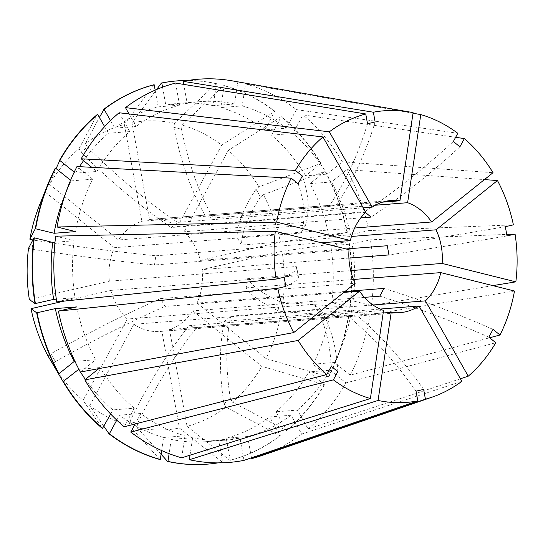 <?xml version="1.0" encoding="UTF-8"?>
<svg xmlns="http://www.w3.org/2000/svg" width="543" height="543" viewBox="0 0 543 543"><rect width="100%" height="100%" fill="white"/><g stroke="black" fill="none" stroke-linecap="round" stroke-linejoin="round"><path stroke-width="0.41" stroke-dasharray="2.71 2.04" d="M337.834 371.622A421.952 185.421 -51.2 0 0 320.77 309.632L133.863 324.3A56.262 46.691 85.5 0 0 160.11 331.474A56.262 46.691 85.5 0 0 161.882 331.298L179.441 428.067L222.25 462.066L222.623 462.039L218.619 439.939L239.999 438.262L244.004 460.362M423.649 389.419A421.952 233.646 -102.9 0 0 356.398 314.892L348.789 316.63L161.882 331.298M356.398 314.892L169.497 329.56A56.262 46.691 85.5 0 0 192.846 310.827L261.848 366.328L324.239 384.614L308.858 371.914L330.239 370.238L345.993 382.91L495.786 342.728M364.428 297.36L192.846 310.827M344.954 291.482L197.048 303.082A56.262 46.691 85.5 0 0 202.057 269.593L282.082 251.314L348.667 241.52L330.768 245.667L352.149 243.99L370.428 239.809L506.721 234.4M348.905 258.074L202.057 269.593M346.074 248.959L200.387 260.389A56.262 46.691 85.5 0 0 184.111 231.759L228.284 150.404L281.226 116.602L271.514 135.153L292.894 133.476L302.98 114.892L455.631 137.304M360.728 217.906L184.111 231.759M354.633 228.019L237.026 237.243L241.486 245.083L351.457 236.456M197.048 303.082L266.05 358.59A154.714 128.406 85.5 0 0 281.539 311.573L278.077 310.711A375.07 56.01 8.5 0 1 246.21 287.871L247.581 278.702L350.676 270.618M246.21 287.871L353.459 279.462M169.497 329.56L187.05 426.33A154.714 128.406 85.5 0 0 225.997 407.236L223.981 403.7A375.07 182.156 51.3 0 1 224.476 321.266L230.863 316.135L373.027 304.983M224.476 321.266L380.141 309.055M161.074 454.24L136.945 427.579L137.562 423.438L129.892 421.524A375.07 201.596 104 0 1 188.998 325.705L196.675 327.619L383.175 312.985M188.998 325.705L383.562 310.44M320.77 309.632L314.207 304.358L127.306 319.019L83.127 400.374L102.444 428.508M52.637 363.783L55.379 361.584L50.92 353.744A375.07 102.946 150.4 0 1 160.572 298.582L165.031 306.422L343.821 292.392M160.572 298.582L355.136 283.317M28.501 248.375L31.962 249.237L33.333 240.067A375.07 56.01 -171.5 0 0 155.848 255.794L154.477 264.964L349.034 249.699M155.848 255.794L321.422 242.802M365.751 212.265L171.194 227.531L177.588 222.399L363.233 207.833M382.584 202.145L205.383 216.046L213.06 217.967L375.308 205.234M453.344 141.513A421.952 185.421 128.8 0 1 364.448 211.818L365.52 212.489M364.448 211.818L177.547 226.479A56.262 46.691 85.5 0 0 151.307 219.304A56.262 46.691 85.5 0 0 149.529 219.481L131.976 122.711L156.622 89.507M367.523 123.723A421.952 233.646 77.1 0 1 328.82 206.557L336.429 204.82L149.529 219.481M328.82 206.557L141.92 221.218A56.262 46.691 85.5 0 0 118.564 239.952L49.569 184.45L56.099 168.595M298.148 183.751A421.952 145.008 28.5 0 1 301.263 233.028L305.465 225.291L118.564 239.952M301.263 233.028L114.363 247.696A56.262 46.691 85.5 0 0 109.36 281.186L296.261 266.518L297.931 275.729L111.03 290.39A56.262 46.691 85.5 0 0 127.306 319.019M177.547 226.479L221.72 145.124A154.714 128.406 85.5 0 0 182.143 125.114L181.525 129.254L173.848 127.34L174.473 123.2L216.08 83.676L216.453 83.642L213.168 105.661L234.549 103.984L237.841 81.966L413.108 112.679M237.841 81.966A192.222 159.533 85.5 0 0 232.146 80.839M461.842 381.322L301.711 434.061L291.007 415.239L269.627 416.915L280.324 435.737L279.95 435.764L225.997 407.236M261.55 455.638A192.222 159.533 85.5 0 0 301.711 434.061M200.387 260.389L280.412 242.11A154.714 128.406 85.5 0 0 263.375 194.713L260.491 197.028L256.038 189.195L258.923 186.88L320.635 163.518L305.661 175.803L327.042 174.127L342.389 161.807L493.017 172.701M342.389 161.807A192.222 159.533 85.5 0 0 302.98 114.892M141.92 221.218L124.361 124.449A154.714 128.406 85.5 0 0 85.421 143.542L87.43 147.078L81.036 152.21L79.027 148.673A154.714 128.406 85.5 0 0 49.569 184.45M174.473 123.2A154.714 128.406 85.5 0 0 131.976 122.711M460.396 378.776L308.105 428.936L297.401 410.108L276.02 411.791L286.718 430.606L286.344 430.64L232.39 402.105A154.714 128.406 85.5 0 0 261.848 366.328M232.39 402.105L230.375 398.569L223.981 403.7M79.027 148.673L97.326 114.471M114.363 247.696L45.368 192.188L55.23 168.228M45.368 192.188A154.714 128.406 85.5 0 0 39.558 205.037M216.08 83.676A192.222 159.533 85.5 0 0 176.991 80.907M187.05 426.33L229.865 460.328A192.222 159.533 85.5 0 0 279.95 435.764M159.92 459.521L129.275 425.664L129.892 421.524M133.863 324.3L89.69 405.655L103.944 426.411M89.69 405.655A154.714 128.406 85.5 0 0 129.275 425.664M258.923 186.88A154.714 128.406 85.5 0 0 228.284 150.404M320.635 163.518A192.222 159.533 85.5 0 0 281.226 116.602M216.453 83.642A192.222 159.533 85.5 0 0 187.878 80.486M229.865 460.328L230.239 460.301A192.222 159.533 85.5 0 0 280.324 435.737M321.008 163.491A192.222 159.533 85.5 0 0 281.6 116.575M104.629 126.634L108.396 133.259A169.715 140.854 85.5 0 0 83.534 160.674M74.242 172.077L75.565 173.136L96.946 171.459L91.808 167.325M79.502 166.66A169.715 140.854 85.5 0 0 75.565 173.136M70.59 180.256L71.364 180.873A169.715 140.854 85.5 0 0 65.547 193.505M162.547 87.158L165.805 105.111L187.186 103.435L183.731 84.396M213.168 105.661A169.715 140.854 85.5 0 0 178.939 103.326A169.715 140.854 85.5 0 0 165.805 105.111M230.239 460.301L226.227 438.201A169.715 140.854 85.5 0 0 269.627 416.915M134.521 425.155A169.715 140.854 85.5 0 0 163.586 437.475L161.631 450.547M116.779 420.139L119.474 415.178A169.715 140.854 85.5 0 0 133.306 424.456M305.661 175.803A169.715 140.854 85.5 0 0 271.514 135.153M108.396 133.259L129.777 131.582A169.715 140.854 85.5 0 0 96.946 171.459M71.364 180.873L92.744 179.197A169.715 140.854 85.5 0 0 75.477 231.596M234.549 103.984A169.715 140.854 85.5 0 0 200.319 101.65A169.715 140.854 85.5 0 0 187.186 103.435M226.227 438.201L247.608 436.524A169.715 140.854 85.5 0 0 291.007 415.239M76.706 306.91A169.715 140.854 85.5 0 0 95.683 359.731L74.954 361.36M119.474 415.178L140.854 413.501A169.715 140.854 85.5 0 0 184.966 435.798L163.586 437.475M327.042 174.127A169.715 140.854 85.5 0 0 292.894 133.476M129.777 131.582L119.08 112.761M92.744 179.197L76.984 166.525M247.608 436.524L251.47 457.81M80.337 372.043L95.683 359.731M181.674 457.817L184.966 435.798M140.854 413.501L135.166 423.974M514.479 291.021L370.122 314.702L351.708 310.101L330.327 311.777L348.368 316.406L281.539 311.573M266.05 358.59L328.44 376.876L313.06 364.177L334.44 362.493L350.194 375.172L489.623 337.773M350.194 375.172A192.222 159.533 85.5 0 0 370.122 314.702M492.861 285.618L371.493 305.533L353.079 300.931L331.698 302.607L349.74 307.236L282.91 302.403A154.714 128.406 85.5 0 0 282.082 251.314M282.91 302.403L279.448 301.541L278.077 310.711M328.44 376.876A192.222 159.533 85.5 0 0 348.368 316.406M328.814 376.849A192.222 159.533 85.5 0 0 348.742 316.379M313.06 364.177A169.715 140.854 85.5 0 0 330.327 311.777M334.44 362.493A169.715 140.854 85.5 0 0 351.708 310.101M221.72 145.124L274.663 111.322L264.95 129.872L286.331 128.196L296.417 109.611A192.222 159.533 85.5 0 0 245.511 83.88L413.026 113.236M296.417 109.611L457.797 133.306M308.105 428.936A192.222 159.533 85.5 0 0 345.993 382.91M371.493 305.533A192.222 159.533 85.5 0 0 370.428 239.809M280.412 242.11L346.997 232.316L329.099 236.456L350.479 234.78L368.758 230.605A192.222 159.533 85.5 0 0 346.848 169.647L484.424 179.597M368.758 230.605L513.4 224.863M32.858 239.952L33.333 240.067M29.336 299.464L109.36 281.186M52.495 363.898A154.714 128.406 85.5 0 0 83.127 400.374M48.035 356.059L50.92 353.744M111.03 290.39L64.02 301.127M136.945 427.579A154.714 128.406 85.5 0 0 179.441 428.067M85.421 143.542L99.396 117.424M124.361 124.449L153.812 84.776M182.143 125.114L223.757 85.59L224.13 85.556L220.838 107.575L242.219 105.899L245.511 83.88M274.663 111.322A192.222 159.533 85.5 0 0 223.757 85.59M286.344 430.64A192.222 159.533 85.5 0 0 324.239 384.614M207.059 464.17A192.222 159.533 85.5 0 0 222.25 462.066M349.74 307.236A192.222 159.533 85.5 0 0 348.667 241.52M263.375 194.713L325.087 171.357L310.114 183.643L331.495 181.966L346.848 169.647M346.997 232.316A192.222 159.533 85.5 0 0 325.087 171.357M275.036 111.295A192.222 159.533 85.5 0 0 224.13 85.556M286.718 430.606A192.222 159.533 85.5 0 0 324.612 384.587M217.886 462.887A192.222 159.533 85.5 0 0 222.623 462.039M350.113 307.209A192.222 159.533 85.5 0 0 349.04 241.492M347.371 232.282A192.222 159.533 85.5 0 0 325.467 171.33M110.501 120.58L114.79 128.134L136.171 126.458L129.064 113.949M155.162 90.138L158.196 106.849A169.715 140.854 85.5 0 0 114.79 128.134M264.95 129.872A169.715 140.854 85.5 0 0 220.838 107.575M276.02 411.791A169.715 140.854 85.5 0 0 308.858 371.914M79.421 370.333A169.715 140.854 85.5 0 0 80.466 372.023M85.366 379.421A169.715 140.854 85.5 0 0 112.91 409.897L134.291 408.221L124.198 426.805M110.663 414.037L112.91 409.897M190.023 455.197L192.636 437.712L171.255 439.389A169.715 140.854 85.5 0 0 205.485 441.724A169.715 140.854 85.5 0 0 218.619 439.939M171.255 439.389L169.124 453.656M331.698 302.607A169.715 140.854 85.5 0 0 330.768 245.667M329.099 236.456A169.715 140.854 85.5 0 0 310.114 183.643M158.196 106.849L179.577 105.172A169.715 140.854 85.5 0 0 136.171 126.458M55.685 236.164L74.106 240.766A169.715 140.854 85.5 0 0 75.036 297.707L56.336 299.173M74.106 240.766L54.986 242.266M286.331 128.196A169.715 140.854 85.5 0 0 242.219 105.899M297.401 410.108A169.715 140.854 85.5 0 0 330.239 370.238M98.819 368.629L100.143 367.57A169.715 140.854 85.5 0 0 134.291 408.221M100.143 367.57L78.85 369.24M192.636 437.712A169.715 140.854 85.5 0 0 226.865 440.047A169.715 140.854 85.5 0 0 239.999 438.262M353.079 300.931A169.715 140.854 85.5 0 0 352.149 243.99M350.479 234.78A169.715 140.854 85.5 0 0 331.495 181.966M179.577 105.172L175.565 83.072M56.757 301.881L75.036 297.707M302.349 176.007A421.952 145.008 28.5 0 1 305.465 225.291M505.329 226.702A421.952 28.575 169.7 0 1 387.288 245.728M506.999 235.913A421.952 28.575 169.7 0 1 388.958 254.932M493.03 329.391A421.952 145.008 -151.5 0 0 383.949 288.421M488.829 337.128A421.952 145.008 -151.5 0 0 379.747 296.159M331.271 366.342A421.952 185.421 -51.2 0 0 314.207 304.358M285.849 286.433A421.952 28.575 -10.3 0 0 298.406 276.713A421.952 28.575 -10.3 0 0 297.931 275.729M284.179 277.229A421.952 28.575 -10.3 0 0 296.736 267.509A421.952 28.575 -10.3 0 0 296.261 266.518M416.04 391.157A421.952 233.646 -102.9 0 0 348.789 316.63M459.907 146.793A421.952 185.421 128.8 0 1 371.012 217.098M375.138 121.985A421.952 233.646 77.1 0 1 336.429 204.82M279.448 301.541A375.07 56.01 8.5 0 1 247.581 278.702M256.038 189.195A375.07 102.946 -29.6 0 0 237.026 237.243M260.491 197.028A375.07 102.946 -29.6 0 0 241.486 245.083M137.562 423.438A375.07 201.596 104 0 1 196.675 327.619M55.379 361.584A375.07 102.946 150.4 0 1 165.031 306.422M230.375 398.569A375.07 182.156 51.3 0 1 230.863 316.135M173.848 127.34A375.07 201.596 -76 0 0 205.383 216.046M181.525 129.254A375.07 201.596 -76 0 0 213.06 217.967M31.962 249.237A375.07 56.01 -171.5 0 0 154.477 264.964M81.036 152.21A375.07 182.156 -128.7 0 0 171.194 227.531M87.43 147.078A375.07 182.156 -128.7 0 0 177.588 222.399M160.11 331.474L399.987 312.659M151.307 219.304L391.184 200.482M178.939 103.326L200.319 101.65M205.485 441.724L226.865 440.047M298.406 276.713L296.736 267.509"/><path stroke-width="0.81" d="M344.954 291.482L383.949 288.421L379.747 296.159L364.428 297.36M346.074 248.959L387.288 245.728L388.958 254.932L348.905 258.074M365.52 212.489L371.012 217.098L360.728 217.906M455.631 137.304L464.36 138.587A146.237 121.367 85.5 0 1 493.017 172.701L431.583 221.978A56.262 46.691 85.5 0 0 420.798 210.141A56.262 46.691 85.5 0 0 407.617 202.702L375.308 205.234M431.583 221.978L354.633 228.019M350.676 270.618L442.138 263.443A56.262 46.691 85.5 0 0 436.043 229.818L351.457 236.456M353.459 279.462L440.773 272.613L514.479 291.021A146.237 121.367 85.5 0 1 499.988 334.99L493.03 329.391L488.829 337.128L495.786 342.728A146.237 121.367 85.5 0 1 468.236 376.19L460.396 378.776M373.027 304.983L425.427 300.876A56.262 46.691 85.5 0 0 440.773 272.613M380.141 309.055L419.033 306.001L461.842 381.322A146.237 121.367 85.5 0 1 432.072 397.15L261.55 455.638A192.222 159.533 85.5 0 1 251.619 458.625L425.42 399.18L423.649 389.419L416.04 391.157L417.811 400.917A146.237 121.367 85.5 0 1 378.064 400.462L189.344 459.731A192.222 159.533 85.5 0 0 244.004 460.362L417.811 400.917M383.175 312.985L391.231 312.354A56.262 46.691 85.5 0 0 399.987 312.659A56.262 46.691 85.5 0 0 419.033 306.001M343.821 292.392L359.588 291.157A56.262 46.691 85.5 0 0 370.38 303.001A56.262 46.691 85.5 0 0 383.562 310.44L370.394 398.542L181.674 457.817A192.222 159.533 85.5 0 1 130.761 432.079L333.375 379.835L337.834 371.622L331.271 366.342L326.811 374.555A146.237 121.367 85.5 0 1 298.161 340.441L84.789 379.883A192.222 159.533 85.5 0 0 124.198 426.805L326.811 374.555M391.231 312.354L378.064 400.462M425.42 399.18A146.237 121.367 85.5 0 0 432.072 397.15M359.588 291.157L298.161 340.441M333.375 379.835A146.237 121.367 85.5 0 0 370.394 398.542M275.321 231.291L349.034 249.699A56.262 46.691 85.5 0 0 355.136 283.317L293.702 332.601L80.337 372.043A192.222 159.533 85.5 0 1 58.427 311.091L277.772 288.279L285.849 286.433L284.179 277.229L276.102 279.075L56.757 301.881A192.222 159.533 85.5 0 1 55.685 236.164L275.321 231.291A146.237 121.367 85.5 0 0 276.102 279.075M277.772 288.279A146.237 121.367 85.5 0 0 293.702 332.601M91.808 167.325L81.185 158.787A192.222 159.533 85.5 0 1 119.08 112.761L322.942 136.945L365.751 212.265A56.262 46.691 85.5 0 0 350.405 240.529L276.692 222.121L57.056 226.994L75.477 231.596L54.096 233.273L35.302 228.705L29.872 239.205L32.858 239.952M322.942 136.945A146.237 121.367 85.5 0 0 295.385 170.407L302.349 176.007L298.148 183.751L291.184 178.152A146.237 121.367 85.5 0 0 276.692 222.121M464.36 138.587L459.907 146.793L453.344 141.513L457.797 133.306A146.237 121.367 85.5 0 0 420.784 114.593L407.617 202.702M409.7 112.021L232.146 80.839A192.222 159.533 85.5 0 0 183.174 81.328L373.367 112.218A146.237 121.367 85.5 0 1 409.7 112.021A146.237 121.367 85.5 0 1 413.108 112.679L399.947 200.781A56.262 46.691 85.5 0 0 391.184 200.482A56.262 46.691 85.5 0 0 372.145 207.134L363.233 207.833M373.367 112.218L375.138 121.985L367.523 123.723L365.751 113.955A146.237 121.367 85.5 0 0 329.329 131.82L372.145 207.134M425.427 300.876L468.236 376.19M321.422 242.802L350.405 240.529M399.947 200.781L382.584 202.145M81.185 158.787L295.385 170.407M57.056 226.994A192.222 159.533 85.5 0 1 76.984 166.525L291.184 178.152M56.099 168.595L59.805 160.463L74.242 172.077M59.805 160.463A192.222 159.533 85.5 0 1 97.699 114.444L97.326 114.471A192.222 159.533 85.5 0 0 59.431 160.49M35.675 228.671A192.222 159.533 85.5 0 1 55.603 168.201L55.23 168.228A192.222 159.533 85.5 0 0 47.526 185.143A192.222 159.533 85.5 0 0 35.302 228.705M47.526 185.143L39.558 205.037A154.714 128.406 85.5 0 0 29.872 239.205M156.622 89.507L161.42 83.038L161.794 83.011L162.547 87.158M176.991 80.907A192.222 159.533 85.5 0 0 176.801 80.921A192.222 159.533 85.5 0 0 161.42 83.038M58.583 373.754L48.035 356.059A154.714 128.406 85.5 0 1 31.005 308.668L36.673 312.795A192.222 159.533 85.5 0 0 58.583 373.754L58.956 373.72A192.222 159.533 85.5 0 1 37.046 312.768L55.325 308.594A169.715 140.854 85.5 0 0 74.303 361.407L58.956 373.72M103.944 426.411L109.007 433.789A192.222 159.533 85.5 0 0 159.92 459.521L160.294 459.493A192.222 159.533 85.5 0 1 109.381 433.755L116.779 420.139M187.878 80.486A192.222 159.533 85.5 0 0 177.174 80.893A192.222 159.533 85.5 0 0 161.794 83.011M36.673 312.795L37.046 312.768M109.007 433.789L109.381 433.755M97.699 114.444L104.629 126.634M83.534 160.674A169.715 140.854 85.5 0 0 79.502 166.66M65.547 193.505A169.715 140.854 85.5 0 0 54.096 233.273M55.603 168.201L70.59 180.256M161.631 450.547L160.294 459.493M133.306 424.456A169.715 140.854 85.5 0 0 134.521 425.155M74.954 361.36L74.303 361.407M55.325 308.594L76.706 306.91L58.427 311.091M183.731 84.396L183.174 81.328M251.47 457.81L251.619 458.625M135.166 423.974L130.761 432.079M489.623 337.773L499.988 334.99M442.138 263.443L515.85 281.851A146.237 121.367 85.5 0 0 515.069 234.067L506.999 235.913L505.329 226.702L513.4 224.863A146.237 121.367 85.5 0 0 497.469 180.541L436.043 229.818M365.751 113.955L175.565 83.072A192.222 159.533 85.5 0 0 125.474 107.636L329.329 131.82M413.026 113.236L420.784 114.593M515.85 281.851L492.861 285.618M506.721 234.4L515.069 234.067M484.424 179.597L497.469 180.541M28.501 248.375A154.714 128.406 85.5 0 0 29.336 299.464L35.003 303.591A192.222 159.533 85.5 0 1 33.931 237.875L28.501 248.375M78.85 369.24L63.036 381.593L52.637 363.783M64.02 301.127L31.005 308.668M99.396 117.424L104.093 109.313L110.501 120.58M104.093 109.313A192.222 159.533 85.5 0 1 154.185 84.749L153.812 84.776A192.222 159.533 85.5 0 0 103.72 109.34M63.036 381.593A192.222 159.533 85.5 0 0 102.444 428.508L110.663 414.037M169.124 453.656L167.963 461.407L167.59 461.435A192.222 159.533 85.5 0 0 206.869 464.19A192.222 159.533 85.5 0 0 207.059 464.17M167.59 461.435L161.074 454.24M54.986 242.266L52.725 242.443L34.311 237.841A192.222 159.533 85.5 0 0 35.376 303.557L35.003 303.591M34.311 237.841L33.931 237.875M63.409 381.559A192.222 159.533 85.5 0 0 102.817 428.475M167.963 461.407A192.222 159.533 85.5 0 0 207.243 464.156A192.222 159.533 85.5 0 0 217.886 462.887M154.185 84.749L155.162 90.138M52.725 242.443A169.715 140.854 85.5 0 0 53.655 299.383L35.376 303.557M78.762 369.247A169.715 140.854 85.5 0 0 79.421 370.333M80.466 372.023A169.715 140.854 85.5 0 0 85.366 379.421M56.336 299.173L53.655 299.383M129.064 113.949L125.474 107.636M84.789 379.883L98.819 368.629M189.344 459.731L190.023 455.197M176.801 80.921L177.174 80.893M206.869 464.19L207.243 464.156"/></g></svg>

